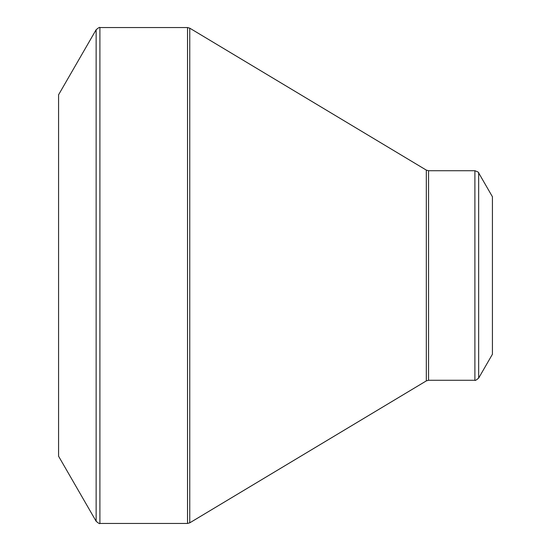 <?xml version="1.0" encoding="UTF-8"?>
<svg xmlns="http://www.w3.org/2000/svg" width="551" height="551" viewBox="0 0 551 551"><rect width="100%" height="100%" fill="white"/><g stroke="black" fill="none" stroke-linecap="round" stroke-linejoin="round"><path stroke-width="0.83" d="M58.571 275.5L58.571 94.8L96.143 29.72L96.143 521.28L58.571 456.2L58.571 275.5M492.429 275.5L492.429 196.755L478.654 172.89L478.654 378.11L492.429 354.245L492.429 275.5M99.903 523.45L187.526 523.45L187.526 27.55L99.903 27.55L99.903 523.45C99.807 524.029 98.553 523.305 96.143 521.28M426.322 275.5L426.322 170.107L189.758 28.17L189.758 522.83L426.322 380.893L426.322 275.5M428.554 380.28L474.893 380.28L474.893 170.72L428.554 170.72L428.554 380.28L426.322 380.893M478.654 172.89C479.101 172.525 477.848 171.802 474.893 170.72M474.893 380.28C474.969 380.858 476.222 380.135 478.654 378.11M428.554 170.72L426.322 170.107M189.758 28.17L187.526 27.55M187.526 523.45L189.758 522.83M99.903 27.55C99.807 26.971 98.553 27.695 96.143 29.72"/></g></svg>
